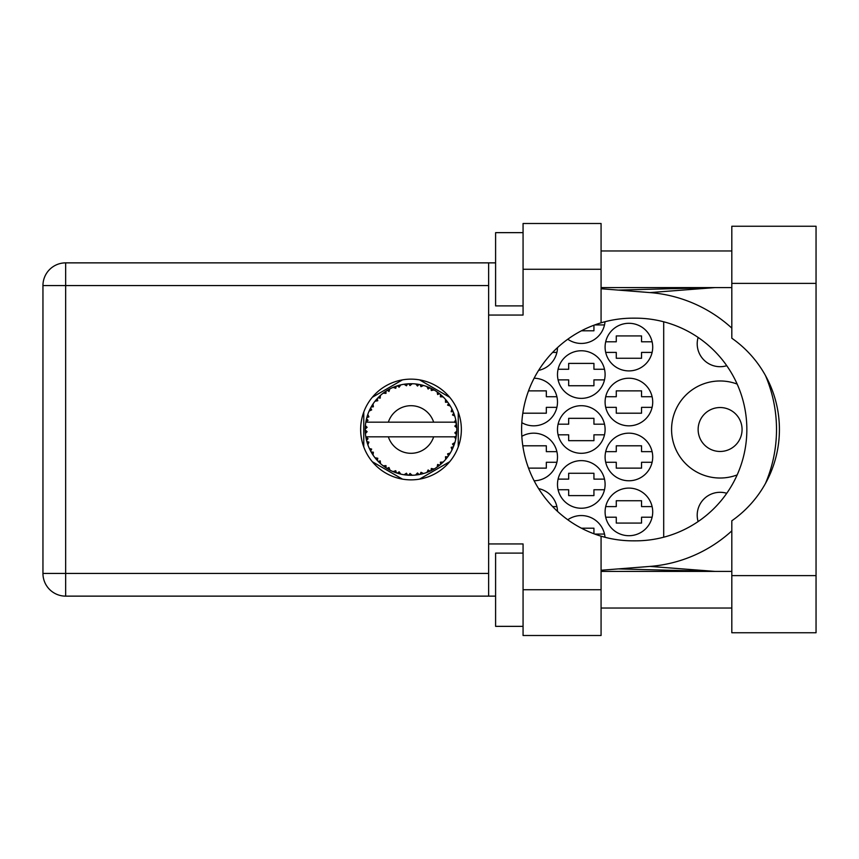 <?xml version="1.0" encoding="UTF-8"?>
<svg xmlns="http://www.w3.org/2000/svg" width="859" height="859" viewBox="0 0 859 859"><rect width="100%" height="100%" fill="white"/><g stroke="black" fill="none" stroke-linecap="round" stroke-linejoin="round"><path stroke-width="1.29" d="M737.151 384.07A48.523 48.523 0 0 0 671.577 429.5A48.523 48.523 0 0 0 737.151 474.93M698.109 521.563A22.892 22.892 0 0 1 726.757 493.291M698.131 429.5A21.969 21.969 0 0 0 720.1 451.469A21.969 21.969 0 0 0 742.069 429.5A21.969 21.969 0 0 0 720.1 407.531A21.969 21.969 0 0 0 698.131 429.5M726.757 365.709A22.892 22.892 0 0 1 698.109 337.437M605.101 511.9A23.805 23.805 0 0 0 628.906 535.705A23.805 23.805 0 0 0 652.711 511.9A23.805 23.805 0 0 0 628.906 488.095A23.805 23.805 0 0 0 605.101 511.9M521.81 422.66A23.805 23.805 0 0 0 557.491 402.033A23.805 23.805 0 0 0 534.115 378.228M605.101 402.033A23.805 23.805 0 0 0 628.906 425.839A23.805 23.805 0 0 0 652.711 402.033A23.805 23.805 0 0 0 628.906 378.228A23.805 23.805 0 0 0 605.101 402.033M557.491 484.433A23.805 23.805 0 0 0 581.296 508.238A23.805 23.805 0 0 0 605.101 484.433A23.805 23.805 0 0 0 581.296 460.628A23.805 23.805 0 0 0 557.491 484.433M557.491 429.5A23.805 23.805 0 0 0 581.296 453.305A23.805 23.805 0 0 0 605.101 429.5A23.805 23.805 0 0 0 581.296 405.695A23.805 23.805 0 0 0 557.491 429.5M605.101 456.967A23.805 23.805 0 0 0 628.906 480.772A23.805 23.805 0 0 0 652.711 456.967A23.805 23.805 0 0 0 628.906 433.161A23.805 23.805 0 0 0 605.101 456.967M534.115 480.772A23.805 23.805 0 0 0 557.491 456.967A23.805 23.805 0 0 0 521.81 436.34M538.593 370.39A23.805 23.805 0 0 0 557.491 347.627M557.491 374.567A23.805 23.805 0 0 0 581.296 398.372A23.805 23.805 0 0 0 605.101 374.567A23.805 23.805 0 0 0 581.296 350.762A23.805 23.805 0 0 0 557.491 374.567M567.778 339.23A23.805 23.805 0 0 0 605.015 321.728M605.101 347.1A23.805 23.805 0 0 0 628.906 370.905A23.805 23.805 0 0 0 652.711 347.1A23.805 23.805 0 0 0 628.906 323.295A23.805 23.805 0 0 0 605.101 347.1M557.491 511.373A23.805 23.805 0 0 0 538.593 488.61M605.015 537.272A23.805 23.805 0 0 0 567.778 519.77M556.9 451.651L546.324 451.651L546.324 445.8L522.809 445.8M528.521 468.134L546.324 468.134L546.324 462.282L556.9 462.282M652.11 451.651L641.544 451.651L641.544 445.8L616.279 445.8L616.279 451.651L605.702 451.651M605.702 462.282L616.279 462.282L616.279 468.134L641.544 468.134L641.544 462.282L652.11 462.282M552.616 352.405L556.9 352.405M652.11 341.785L641.544 341.785L641.544 335.933L616.279 335.933L616.279 341.785L605.702 341.785M605.702 352.405L616.279 352.405L616.279 358.267L641.544 358.267L641.544 352.405L652.11 352.405M594.696 324.938L604.5 324.938M581.425 330.801L593.934 330.801L593.934 325.228M604.5 369.252L593.934 369.252L593.934 363.4L568.669 363.4L568.669 369.252L558.092 369.252M558.092 379.871L568.669 379.871L568.669 385.734L593.934 385.734L593.934 379.871L604.5 379.871M652.11 396.718L641.544 396.718L641.544 390.866L616.279 390.866L616.279 396.718L605.702 396.718M605.702 407.349L616.279 407.349L616.279 413.2L641.544 413.2L641.544 407.349L652.11 407.349M556.9 396.718L546.324 396.718L546.324 390.866L528.521 390.866M522.809 413.2L546.324 413.2L546.324 407.349L556.9 407.349M593.934 533.772L593.934 528.199L581.425 528.199M604.5 534.062L594.696 534.062M652.11 506.595L641.544 506.595L641.544 500.733L616.279 500.733L616.279 506.595L605.702 506.595M605.702 517.215L616.279 517.215L616.279 523.067L641.544 523.067L641.544 517.215L652.11 517.215M556.9 506.595L552.616 506.595M604.5 424.185L593.934 424.185L593.934 418.333L568.669 418.333L568.669 424.185L558.092 424.185M558.092 434.815L568.669 434.815L568.669 440.667L593.934 440.667L593.934 434.815L604.5 434.815M604.5 479.129L593.934 479.129L593.934 473.266L568.669 473.266L568.669 479.129L558.092 479.129M558.092 489.748L568.669 489.748L568.669 495.6L593.934 495.6L593.934 489.748L604.5 489.748M402.484 379.871L372.291 397.298M449.719 397.298L419.536 379.871M458.244 446.927L458.244 412.073M419.536 479.129L449.719 461.702M372.291 461.702L402.484 479.129M363.765 412.073L363.765 446.927M663.696 321.792L663.696 537.208M731.814 575.627L731.814 520.79A111.337 111.337 0 0 0 731.814 338.21L731.814 226.25L816.05 226.25L816.05 632.75L731.814 632.75L731.814 575.627L816.05 575.627M523.067 626.351L495.6 626.351L495.6 553.099L523.067 553.099M523.067 305.901L495.6 305.901L495.6 232.649L523.067 232.649M411.01 379.141A50.359 50.359 0 0 0 360.651 429.5A50.359 50.359 0 0 0 411.01 479.859A50.359 50.359 0 0 0 461.358 429.5A50.359 50.359 0 0 0 411.01 379.141M731.814 250.968L601.075 250.968M731.814 287.593L601.075 287.593M731.814 571.407L601.075 571.407M731.814 608.032L601.075 608.032M523.067 635.499L523.067 589.725L601.075 589.725L601.075 635.499L523.067 635.499M523.067 269.275L523.067 223.501L601.075 223.501L601.075 269.275L523.067 269.275L523.067 315.06L488.642 315.06L488.642 543.94L523.067 543.94L523.067 589.725M601.075 269.275L601.075 322.823A111.337 111.337 0 0 0 601.075 536.177L601.075 589.725M495.6 596.135L65.66 596.135A22.71 22.71 0 0 1 42.95 573.425L42.95 285.575A22.71 22.71 0 0 1 65.66 262.865L488.642 262.865L488.642 315.06M495.6 262.865L488.642 262.865M488.642 543.94L488.642 596.135M601.075 322.823A111.337 111.337 0 0 1 632.933 318.163L635.51 318.163A111.337 111.337 0 0 1 746.847 429.5A111.337 111.337 0 0 1 635.51 540.837L632.933 540.837A111.337 111.337 0 0 1 601.075 536.177M601.075 570.258L649.952 566.414A137.333 137.333 0 0 0 731.814 530.883M765.423 483.553A137.333 137.333 0 0 0 765.423 375.447M731.814 328.117A137.333 137.333 0 0 0 649.952 292.586L601.075 288.742M715.053 571.407L649.952 566.414M649.952 292.586L715.053 287.593M423.337 473.588L423.541 473.524A45.774 45.774 0 0 0 426.74 472.493L430.058 471.119A45.774 45.774 0 0 0 430.928 470.711L434.096 469.025A45.774 45.774 0 0 0 436.941 467.221L439.819 465.073A45.774 45.774 0 0 0 440.549 464.461L443.201 462.045A45.774 45.774 0 0 0 445.51 459.586L447.754 456.795A45.774 45.774 0 0 0 448.323 456.022L450.288 453.015A45.774 45.774 0 0 0 451.909 450.062L453.391 446.798A45.774 45.774 0 0 0 453.745 445.907L454.894 442.503A45.774 45.774 0 0 0 455.732 439.25L456.365 435.706A45.774 45.774 0 0 0 456.483 434.761L456.752 431.186A45.774 45.774 0 0 0 456.752 427.814L456.741 427.567M456.634 433.215L456.73 431.819M366.278 419.761L366.063 420.824M366.267 419.815L365.859 421.952M370.122 408.895L369.628 409.915M370.079 408.991L369.23 410.785M376.5 399.414L375.941 400.069M385.068 391.779L384.36 392.273M399.736 385.133L397.32 385.82A45.774 45.774 0 0 0 396.407 386.11L396.321 386.142M395.258 386.518L394.464 386.818M393.884 387.044L393.046 387.388L395.752 388.289L396.289 386.153M409.356 383.748L408.605 383.78A45.774 45.774 0 0 0 407.649 383.844L406.135 383.984M406.447 383.952L405.137 384.102M405.072 384.113L404.428 384.198M420.781 384.778L420.051 384.628A45.774 45.774 0 0 0 419.117 384.445L419.02 384.435M417.914 384.252L416.84 384.091M417.571 384.198L415.81 383.973M432.957 389.331L430.928 388.289A45.774 45.774 0 0 0 430.058 387.881L429.983 387.838M429.436 387.592L428.544 387.216M427.567 386.818L428.899 387.366M439.271 393.486L438.509 392.907M438.197 392.681L437.618 392.252M448.752 403.601L448.323 402.978A45.774 45.774 0 0 0 447.754 402.205L447.518 401.894M447.024 401.25L446.197 400.219M446.476 400.562L445.681 399.618M452.918 411.085L452.478 410.119M452.328 409.797L452.027 409.174M456.183 422.134L456 421.039M456.043 421.275L455.893 420.534M455.925 420.695L455.732 419.75L454.39 422.177L433.655 422.177A23.805 23.805 0 0 0 388.354 422.177L433.655 422.177M456.752 431.186L454.83 432.839L456.483 434.761L456.634 433.247M456.601 433.559L456.698 432.26M456.709 432.045L456.741 431.454M454.894 442.503L452.489 444.017L453.777 445.821M454.164 444.769L454.508 443.738M454.271 444.447L454.83 442.75M450.288 453.015L447.571 453.874L448.377 455.946M449.01 455.023L449.601 454.11M449.461 454.336L450.105 453.305M434.096 469.025L431.304 468.477L431.014 470.678M432.743 469.787L433.806 469.197M425.151 473.041L426.515 472.568M411.987 475.263L412.202 475.263A45.774 45.774 0 0 0 415.552 475.048L419.117 474.555A45.774 45.774 0 0 0 420.051 474.372L420.137 474.361M421.007 474.168L421.898 473.964M406.898 475.091L407.649 475.156A45.774 45.774 0 0 0 408.605 475.22L409.453 475.252M411.171 475.274L411.848 475.274M393.132 471.58L396.407 472.89A45.774 45.774 0 0 0 397.32 473.18L397.406 473.212M398.243 473.459L398.898 473.653M398.608 473.567L399.736 473.867M399.66 473.846L400.444 474.039M387.71 468.907L388.3 469.25M389.159 469.723L389.771 470.056M378.808 462.045L379.592 462.797M379.41 462.625L380.301 463.452M371.679 452.918L372.087 453.595M372.194 453.767L372.548 454.336M367.104 442.471L367.373 443.33M367.362 443.308L367.577 443.963M365.258 431.186L365.322 432.507M365.333 432.571L365.376 433.226M455.785 439.003L454.39 436.823L433.655 436.823A23.805 23.805 0 0 1 388.354 436.823L365.816 436.823A45.774 45.774 0 0 0 365.827 436.898L365.87 437.124M366.385 439.722L366.546 440.42L368.039 438.702L365.827 436.898L366.546 440.42A45.774 45.774 0 0 0 366.782 441.343L367.856 444.779A45.774 45.774 0 0 0 369.091 447.904L369.187 448.13M369.51 448.838L370.659 451.136L371.668 449.107L369.359 448.495M375.662 458.599L376.253 459.297M376.339 459.393L375.845 458.813M370.057 449.966L370.659 451.136A45.774 45.774 0 0 0 371.12 451.974L371.324 452.317M371.764 453.069L372.108 453.638M395.688 472.643L396.407 472.89L395.752 470.711L393.046 471.612L394.732 472.289M399.124 471.806L397.32 473.18L400.777 474.125L399.124 471.806M400.734 474.05L400.777 474.125A45.774 45.774 0 0 0 404.084 474.748L404.331 474.791M404.084 474.748L407.649 475.156L406.479 473.212L404.084 474.748L405.051 474.887M412.202 475.263L410.011 473.438L408.605 475.22L412.137 475.21M417.818 474.769L419.117 474.555L417.495 472.965L415.552 475.048L416.862 474.898M423.541 473.524L420.974 472.3L420.083 474.372M428.856 471.655L430.058 471.119L428.104 469.991L426.977 472.407M438.777 465.889L439.819 465.073L437.628 464.461L437.145 467.081M443.201 462.045L440.356 462.206L440.646 464.386M446.959 457.836L447.754 456.795L445.488 456.741L445.671 459.404M452.876 448.011L453.391 446.798L451.179 447.314L452.017 449.848M367.856 444.779L368.919 442.138L366.814 441.462M373.375 452.21L371.12 451.974L373.01 455.034L373.375 452.21M373.021 454.948L373.01 455.034A45.774 45.774 0 0 0 374.986 457.75L377.305 460.488L377.788 458.266L374.986 457.75L377.305 460.488A45.774 45.774 0 0 0 377.96 461.186L377.992 461.208M377.96 461.186L380.548 463.677L380.204 460.853L378.239 461.466M380.537 463.592L380.548 463.677A45.774 45.774 0 0 0 383.146 465.825L386.078 467.897L385.981 465.632L383.146 465.825L386.078 467.897A45.774 45.774 0 0 0 386.883 468.402L387.216 468.617M388.977 467.521L386.883 468.402L390.007 470.174L388.977 467.521M389.975 470.098L390.007 470.174A45.774 45.774 0 0 0 393.046 471.612L393.647 471.859M394.775 472.3L395.537 472.59M371.496 406.382L371.12 407.026A45.774 45.774 0 0 0 370.659 407.864L369.091 411.096A45.774 45.774 0 0 0 367.856 414.221L366.782 417.657A45.774 45.774 0 0 0 366.546 418.58L365.827 422.102A45.774 45.774 0 0 0 365.816 422.177A45.774 45.774 0 0 0 365.408 425.43L365.225 429.017A45.774 45.774 0 0 0 365.225 429.983L365.236 430.101M365.408 425.43L365.225 429.017L367.115 427.32L365.386 425.677M365.848 436.984L365.977 437.746M366.063 438.197L366.235 439.067M366.17 438.734L366.363 439.658M365.225 429.017L365.354 426.118M367.147 416.39L366.782 417.657L368.919 416.862L367.77 414.457M365.343 432.678L365.268 431.54M365.462 433.505L367.115 431.68L365.225 429.983L365.408 433.57A45.774 45.774 0 0 0 365.816 436.823M366.782 441.343L367.018 442.17M369.166 447.936L370.659 451.136M365.891 422.048L368.039 420.298L366.525 418.698M366.782 417.657L367.631 414.865M367.427 415.466L367.222 416.132M378.497 397.266L377.96 397.814A45.774 45.774 0 0 0 377.305 398.512L374.986 401.25A45.774 45.774 0 0 0 373.01 403.966L371.593 406.221M371.786 405.888L371.12 407.026L373.375 406.79L373.01 403.966L372.559 404.653M365.3 426.88L365.268 427.642M365.225 429.983L365.268 431.497M365.827 436.898L366.159 438.681M365.891 436.952L366.546 440.42M367.856 414.221L367.523 415.187M367.394 415.595L367.169 416.325M369.166 411.064L371.668 409.893L370.605 407.971M371.12 407.026L372.634 404.535M372.473 404.782L371.872 405.759M393.046 387.388A45.774 45.774 0 0 0 390.007 388.826L386.883 390.598A45.774 45.774 0 0 0 386.078 391.103L383.146 393.175A45.774 45.774 0 0 0 380.548 395.323L378.604 397.159M378.894 396.879L377.96 397.814L380.204 398.147L380.365 395.484M375.061 401.239L377.788 400.734L377.23 398.597M379.581 396.214L378.937 396.826M387.355 390.308L388.977 391.479L389.782 388.934M456.161 437.016L456.365 435.706L454.765 436.823M456.558 424.98L456.483 424.239L454.83 426.161L456.752 427.814L456.709 426.966M456.558 424.958L456.483 424.239A45.774 45.774 0 0 0 456.365 423.294L456.344 423.165M454.475 422.177L456.365 423.294L456.236 422.445M375.963 400.047L375.458 400.659M380.548 395.323L379.796 396.01M379.485 396.31L378.937 396.837M383.146 393.175L385.981 393.368L385.97 391.178M383.844 392.649L384.392 392.252M388.01 389.911L387.409 390.276M388.848 389.438L388.15 389.836M404.084 384.252L406.479 385.788L407.649 383.844L404.084 384.252A45.774 45.774 0 0 0 400.777 384.875L400.541 384.929M365.816 422.177L388.354 422.177M455.732 419.75A45.774 45.774 0 0 0 454.894 416.497L454.83 416.261M454.336 414.725L453.745 413.093L452.489 414.983L454.712 415.874M453.756 413.125L453.745 413.093A45.774 45.774 0 0 0 453.391 412.202L453.38 412.17M453.391 412.202L451.909 408.938L451.179 411.686L453.241 411.837M451.888 409.013L451.909 408.938A45.774 45.774 0 0 0 450.288 405.985L450.159 405.781M448.634 403.44L447.571 405.126L450.288 405.985L449.751 405.115M445.488 402.259L447.754 402.205L445.51 399.414L445.488 402.259M445.51 399.414A45.774 45.774 0 0 0 443.201 396.955L443.029 396.783M441.129 395.033L440.549 394.539L440.356 396.794L443.147 396.901M443.201 396.955L440.549 394.539A45.774 45.774 0 0 0 439.819 393.927L439.722 393.851M437.113 391.897L437.628 394.539L439.507 393.68M436.941 391.779A45.774 45.774 0 0 0 434.096 389.975L433.881 389.846M434.096 389.975L430.928 388.289L431.304 390.523L434.096 389.975L433.215 389.471M426.944 386.582L428.104 389.009L429.951 387.828M426.74 386.507A45.774 45.774 0 0 0 423.541 385.476L423.304 385.401M422.274 385.133L420.051 384.628L420.974 386.7L423.541 385.476L422.564 385.208M415.767 383.973L417.495 386.035L418.999 384.424M415.552 383.952A45.774 45.774 0 0 0 412.202 383.737L411.955 383.737M410.881 383.726L408.605 383.78L410.011 385.562L412.202 383.737L411.321 383.726M398.007 385.605L397.32 385.82L399.124 387.194L400.777 384.875L399.832 385.1M380.537 395.408L377.96 397.814M389.052 389.331L388.204 389.803M400.777 384.875L398.071 385.584M400.702 384.896L400.154 385.025M399.499 385.186L398.608 385.433M412.202 383.737L409.539 383.748M389.975 388.902L386.883 390.598M393.132 387.42L395.602 386.389M408.605 383.78L411.558 383.726M423.541 385.476L420.964 384.821M400.734 384.95L397.32 385.82M406.103 383.984L404.911 384.134M411.117 383.726L409.99 383.737M423.466 385.455L422.918 385.304M415.616 384.005L418.72 384.381M422.499 385.186L421.554 384.95M430.928 388.289L433.537 389.653M423.466 385.508L420.051 384.628M426.783 386.582L429.704 387.71M433.151 389.438L432.302 388.977M442.256 396.042L441.666 395.505M450.288 405.985L448.838 403.73M442.417 396.203L441.709 395.548M449.225 404.299L449.719 405.061M439.819 393.927L436.963 391.854M443.115 396.955L440.549 394.539M452.897 411.031L452.639 410.473M454.11 414.102L453.788 413.211M450.202 405.963L448.323 402.978M454.347 414.768L454.594 415.52M456.172 422.027L456.075 421.479M456.687 426.504L456.623 425.613M454.83 416.454L453.745 413.093M455.753 439.174L455.871 438.616M456.365 423.294L455.689 419.826M456.687 427.761L456.483 424.239M455.732 439.25L455.936 438.251M451.941 449.998L452.21 449.45M451.909 450.062L452.285 449.278M452.478 448.881L452.811 448.151M455.689 439.174L456.365 435.706M452.382 449.085L452.79 448.215M445.553 459.533L446.079 458.921M451.888 449.987L453.391 446.798M445.51 459.586L446.165 458.813M438.015 466.469L438.659 465.986M388.354 436.823L433.655 436.823M445.51 459.511L447.754 456.795M442.084 463.119L442.664 462.572M431.69 470.335L431.035 470.668M436.963 467.146L439.819 465.073M422.692 473.76L422.037 473.932M419.117 474.555L416.422 474.952M411.311 475.274L409.711 475.263M426.783 472.418L430.058 471.119M423.466 473.492L420.889 474.2M410.076 475.263L410.699 475.274M404.159 474.759L404.761 474.855M405.384 474.93L406.189 475.027M405.523 474.952L406.124 475.016M398.78 473.61L399.328 473.76M395.161 472.45L395.816 472.686M393.809 471.924L393.046 471.612M404.159 474.705L407.649 475.156M394.056 472.021L394.957 472.375M384.982 467.156L385.551 467.554M376.435 459.501L377.305 460.488M488.642 285.575L65.66 285.575L65.66 573.425L488.642 573.425M65.66 596.135L65.66 573.425L42.95 573.425A22.71 22.71 0 0 0 65.66 596.135M42.95 285.575L65.66 285.575L65.66 262.865M731.814 283.373L816.05 283.373M618.308 568.905L713.55 571.407M618.308 290.095L713.55 287.593"/></g></svg>
